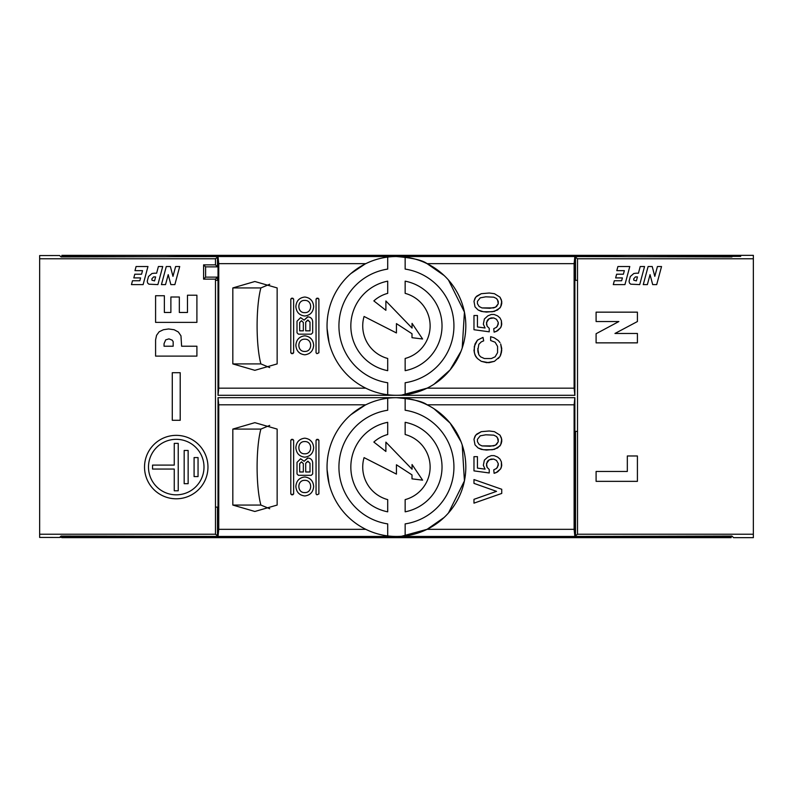 <?xml version="1.0" encoding="UTF-8"?>
<svg xmlns="http://www.w3.org/2000/svg" width="793" height="793" viewBox="0 0 793 793"><rect width="100%" height="100%" fill="white"/><g stroke="black" fill="none" stroke-linecap="round" stroke-linejoin="round"><path stroke-width="1.19" d="M292.736 494.822L293.628 493.94L293.628 440.204L291.685 439.312L290.793 440.204L290.793 493.94L291.685 494.822L293.628 493.94L293.628 440.204L293.628 493.94L292.736 494.822L290.793 493.94L290.793 440.204L292.736 439.312L293.628 440.204L293.628 493.94L292.736 494.822M473.976 499.332L473.976 503.149L501.731 493.434L501.731 489.271L473.976 479.557L473.976 483.373L496.527 491.353L473.976 499.332L473.976 503.149L501.731 493.434L501.731 489.271L501.731 493.434L501.731 489.271L473.976 479.557L473.976 483.373L496.527 491.353L473.976 499.332M387.708 257.081A69.388 69.388 -90 0 0 387.708 394.755L387.708 382.741A57.492 57.492 90 0 1 387.708 269.085L387.708 257.081L387.708 269.085A57.492 57.492 -90 0 0 387.708 382.741L387.708 382.741A57.492 57.492 90 0 1 387.708 269.085L387.708 257.081A69.388 69.388 -90 0 0 387.708 394.755L387.708 382.741A57.492 57.492 -90 0 1 387.708 269.085L387.708 257.081A69.388 69.388 90 0 1 396.431 256.526C412.578 257.894 422.798 260.273 427.08 263.663L444.12 275.518M405.154 394.755A69.388 69.388 -90 0 0 405.154 257.081L405.154 269.085A57.492 57.492 90 0 1 405.154 382.741L405.154 394.755A69.388 69.388 -90 0 0 405.154 257.081L405.154 269.085A57.492 57.492 90 0 1 405.154 382.741L405.154 394.755A69.388 69.388 -90 0 0 405.154 257.081L405.154 257.081A69.388 69.388 -90 0 1 405.154 394.755L405.154 394.755M405.154 370.668A45.597 45.597 -90 0 0 405.154 281.158L405.154 293.36A33.703 33.703 90 0 1 405.154 358.466L405.154 370.668A45.597 45.597 -90 0 0 405.154 281.158L405.154 293.36A33.703 33.703 90 0 1 405.154 358.466L405.154 370.668A45.597 45.597 -90 0 0 405.154 281.158L405.154 281.158A45.597 45.597 -90 0 1 405.154 370.668L405.154 370.668M387.708 281.158A45.597 45.597 -90 0 0 387.708 370.668L387.708 358.466A33.703 33.703 90 0 1 364.076 316.466L396.431 332.951L396.431 323.623L412.003 333.734L412.003 337.699L422.6 338.998L412.053 323.366L412.053 328.074L385.884 300.983L385.884 310.311L373.84 300.904A33.703 33.703 90 0 1 387.708 293.36L387.708 281.158L387.708 293.36A33.703 33.703 -90 0 0 373.84 300.904L373.84 300.904A33.703 33.703 90 0 1 387.708 293.36L387.708 281.158A45.597 45.597 -90 0 0 387.708 370.668L387.708 358.466A33.703 33.703 90 0 1 364.076 316.466A33.703 33.703 -90 0 0 387.708 358.466L387.708 370.668L387.708 358.466A33.703 33.703 -90 0 1 364.076 316.466L396.431 332.951L396.431 323.623L396.431 332.951L396.431 323.623L412.003 333.734L412.003 337.699L422.6 338.998L412.053 323.366L422.6 338.998L412.053 323.366L412.053 328.074L385.884 300.983L412.053 328.074L385.884 300.983L385.884 310.311L373.84 300.904A33.703 33.703 -90 0 1 387.708 293.36L387.708 281.158M501.384 325.913L501.384 320.709L501.731 324.178L501.384 325.913L501.384 320.709L501.731 324.178L500.69 327.648L501.384 325.913M477.445 326.954L477.445 315.505L477.445 326.954L485.078 327.995L483.343 324.178L484.384 318.974L487.854 315.852L491.323 314.464L494.098 314.464L497.568 315.852L499.996 317.934L501.384 320.709L499.996 317.934L497.568 315.852L494.098 314.464L491.323 314.464L487.854 315.852L484.384 318.974L483.343 324.178L485.078 327.995L477.445 326.954L477.445 315.505L477.445 326.954M489.241 331.811L489.241 328.342L487.16 326.26L486.466 324.178L487.16 320.709L488.201 319.321L490.976 317.934L493.752 317.934L496.527 319.321L498.262 322.444L498.262 324.178L496.527 327.301L493.752 328.689L494.098 332.158L496.18 331.464L500.69 327.648L497.568 330.77L494.098 332.158L493.752 328.689L496.527 327.301L497.568 325.913L498.262 322.444L496.527 319.321L493.752 317.934L489.241 318.627L486.466 322.444L487.16 326.26L489.241 328.342L489.241 331.811L473.976 329.729L473.976 315.505L477.445 315.505L473.976 315.505L473.976 329.729L489.241 331.811L489.241 328.342L489.241 331.811M480.221 297.861L485.772 296.82L493.752 297.167L496.527 298.555L497.568 299.942L498.262 303.759L496.527 306.534L493.752 307.922L481.956 307.922L479.18 306.534L477.445 303.759L477.445 301.33L480.221 297.861L485.772 296.82L493.752 297.167L496.527 298.555L498.262 301.33L498.262 303.759L495.486 307.228L489.935 308.269L481.956 307.922L479.18 306.534L477.445 303.759L477.445 301.33L477.445 303.759L477.445 301.33L480.221 297.861M475.017 306.881L478.139 310.004L481.262 311.391L486.466 312.085L494.445 311.391L499.996 307.922L501.384 305.146L501.731 301.33L499.996 297.167L494.445 293.697L489.241 293.004L481.262 293.697L475.711 297.167L473.976 301.33L475.017 306.881L478.139 310.004L483.343 311.738L492.364 311.738L497.568 310.004L500.69 306.881L501.731 301.33L501.731 303.759L501.384 299.942L499.996 297.167L494.445 293.697L489.241 293.004L481.262 293.697L476.752 296.126L475.017 298.208L473.976 301.33L475.017 306.881M483.69 340.851L482.996 337.382L483.69 340.851L481.262 341.892L478.833 344.321L477.792 350.565L478.833 344.321L481.262 341.892L483.69 340.851L482.996 337.382L483.69 340.851M498.262 358.545L499.996 356.463L494.445 361.321L488.894 362.708L481.262 361.321L477.445 358.545L475.017 355.076L473.976 350.565L475.017 343.974L477.445 340.157L482.996 337.382L477.445 340.157L474.323 346.402L474.323 352.647L475.711 356.463L477.445 358.545L481.262 361.321L486.813 362.708L494.445 361.321L499.996 356.463L498.262 358.545M500.69 355.076L501.731 350.565L500.69 343.974L501.731 348.484L501.384 352.647L499.996 356.463L501.731 350.565L500.69 343.974L501.731 348.484L500.69 355.076M499.996 342.586L498.262 340.504L499.996 342.586M478.139 352.647L477.792 350.565L478.833 354.729L480.568 356.81L484.384 358.545L491.323 358.545L495.139 356.81L497.568 352.647L497.568 346.402L495.139 342.239L490.629 340.504L490.629 336.688L494.098 337.729L498.262 340.504L494.098 337.729L490.629 336.688L490.629 340.504L495.139 342.239L497.568 346.402L497.568 352.647L495.139 356.81L491.323 358.545L484.384 358.545L480.568 356.81L478.833 354.729L477.792 348.484L478.139 352.647M731.969 256.922L731.81 256.407L740.672 256.407L740.672 255.346L61.864 255.346L61.864 256.972M256.139 537.654L731.156 537.654L731.156 536.474L396.51 537.396L61.864 536.474L61.864 537.654L256.139 537.654M731.81 256.407L629.097 256.724C590.23 256.149 500.086 255.594 396.51 255.604C292.924 255.594 202.79 256.149 163.913 256.724L61.864 256.526M61.864 537.337L59.762 537.337M577.512 280.325L574.875 280.325M218.016 280.325L215.488 280.325M215.488 507.123L218.016 507.123M574.875 431.392L577.512 431.392M305.701 471.984L305.701 463.271L308.001 461.268L310.004 463.271L310.004 471.984L305.701 471.984L305.701 463.271L307.694 461.268L310.004 463.271L310.004 471.984L305.701 471.984L305.701 463.271L307.694 461.268L305.701 463.271L305.701 471.984M299.675 471.984L299.675 463.657L301.568 461.883L303.342 463.657L303.342 471.984L299.675 471.984L299.675 463.657L301.449 461.883L303.342 463.657L303.342 471.984L299.675 471.984L299.675 463.657L301.449 461.883L299.675 463.657L299.675 471.984M297.008 473.927L298.396 475.314L311.282 475.314L312.67 473.927L312.67 462.745C312.373 459.861 310.797 458.285 307.952 458.027L304.096 461.278L300.616 458.77L297.008 462.378L297.008 473.927L298.396 475.314L297.008 473.927L298.396 475.314L311.282 475.314L312.67 473.927L312.67 462.745C312.373 459.861 310.797 458.285 307.952 458.027L304.096 461.278L307.585 458.027L304.096 461.278L300.616 458.77L297.008 462.378L297.008 473.927M304.76 492.572C296.899 492.998 296.889 479.943 304.76 480.36C312.611 479.934 312.63 492.988 304.76 492.572C296.899 492.998 296.889 479.943 304.76 480.36C312.611 479.934 312.63 492.988 304.76 492.572C296.899 492.998 296.889 479.943 304.76 480.36C296.889 479.943 296.899 492.998 304.76 492.572M305.008 495.932C310.251 495.169 313.126 492.076 313.641 486.664L313.641 486.268C313.126 480.855 310.251 477.763 305.008 476.999L304.502 476.999C299.268 477.763 296.394 480.855 295.878 486.268L295.878 486.664C296.404 492.146 299.328 495.228 304.631 495.932L305.008 495.932C310.251 495.169 313.126 492.076 313.641 486.664L313.641 486.268C313.126 480.855 310.251 477.763 305.008 476.999L304.502 476.999C299.268 477.763 296.394 480.855 295.878 486.268L295.878 486.664C296.404 492.146 299.328 495.228 304.631 495.932L305.008 495.932C310.251 495.169 313.126 492.076 313.641 486.664C313.126 492.076 310.251 495.169 305.008 495.932M311.213 480.033L309.181 478.268L311.213 480.033M298.515 493.147L300.388 494.703L298.515 493.147M304.76 453.784C296.899 454.211 296.889 441.146 304.76 441.572C312.611 441.146 312.63 454.191 304.76 453.784C296.899 454.211 296.889 441.146 304.76 441.572C312.611 441.146 312.63 454.191 304.76 453.784C296.899 454.211 296.889 441.146 304.76 441.572C296.889 441.146 296.899 454.211 304.76 453.784M305.008 457.145C310.251 456.371 313.126 453.289 313.641 447.876L313.641 447.48C313.126 442.068 310.251 438.975 305.008 438.202L304.631 438.202C299.328 438.906 296.404 441.998 295.878 447.48L295.878 447.876C296.394 453.289 299.268 456.381 304.502 457.145L305.008 457.145C310.251 456.371 313.126 453.289 313.641 447.876L313.641 447.48C313.126 442.068 310.251 438.975 305.008 438.202L304.631 438.202C299.328 438.906 296.404 441.998 295.878 447.48L295.878 447.876C296.394 453.289 299.268 456.381 304.502 457.145L305.008 457.145C310.251 456.371 313.126 453.289 313.641 447.876C313.126 453.289 310.251 456.371 305.008 457.145M311.213 441.235L309.181 439.481L311.213 441.235M318.885 493.94L318.885 440.204L316.942 439.312L316.05 440.204L316.05 493.94L316.942 494.822L318.885 493.94L318.885 440.204L318.885 493.94L318.885 440.204L317.993 439.312L316.05 440.204L316.05 493.94L316.942 494.822L318.885 493.94M365.781 529.318L218.749 529.318L218.016 536.455L218.016 397.68L396.431 397.68A69.388 69.388 90 0 1 465.818 467.067A69.388 69.388 90 0 1 396.431 536.455L574.915 536.455L574.866 397.68L574.866 536.455L574.112 529.318L427.08 529.318L401.555 536.266M304.76 351.418C296.899 351.844 296.889 338.789 304.76 339.206C312.611 338.78 312.63 351.834 304.76 351.418C296.899 351.844 296.889 338.789 304.76 339.206C312.611 338.78 312.63 351.834 304.76 351.418C296.899 351.844 296.889 338.789 304.76 339.206C296.889 338.789 296.899 351.844 304.76 351.418M305.008 354.778C310.251 354.015 313.126 350.922 313.641 345.51L313.641 345.114C313.126 339.701 310.251 336.609 305.008 335.845L304.502 335.845C299.268 336.609 296.394 339.701 295.878 345.114L295.878 345.51C296.404 350.992 299.328 354.075 304.631 354.778L305.008 354.778C310.251 354.015 313.126 350.922 313.641 345.51L313.641 345.114C313.126 339.701 310.251 336.609 305.008 335.845L304.502 335.845C299.268 336.609 296.394 339.701 295.878 345.114L295.878 345.51C296.404 350.992 299.328 354.075 304.631 354.778L305.008 354.778C310.251 354.015 313.126 350.922 313.641 345.51C313.126 350.922 310.251 354.015 305.008 354.778M311.213 338.879L309.181 337.114L311.213 338.879M298.515 351.993L300.388 353.549L298.515 351.993M618.867 321.542L596.098 321.542L596.098 312.155L637.413 312.155L637.413 321.542L614.962 333.476L637.413 333.476L637.413 342.863L596.098 342.863L596.098 333.724L618.867 321.542M501.384 467.067L501.384 461.863L501.731 465.332L501.384 467.067L501.384 461.863L501.731 465.332L500.69 468.802L501.384 467.067M477.445 468.108L477.445 456.659L477.445 468.108L485.078 469.149L483.343 465.332L484.384 460.128L487.854 457.006L491.323 455.618L494.098 455.618L497.568 457.006L499.996 459.088L501.384 461.863L499.996 459.088L497.568 457.006L494.098 455.618L491.323 455.618L487.854 457.006L484.384 460.128L483.343 465.332L485.078 469.149L477.445 468.108L477.445 456.659L477.445 468.108M489.241 472.965L489.241 469.496L487.16 467.414L486.466 465.332L487.16 461.863L488.201 460.475L490.976 459.088L493.752 459.088L496.527 460.475L498.262 463.598L498.262 465.332L496.527 468.455L493.752 469.843L494.098 473.312L496.18 472.618L500.69 468.802L497.568 471.924L494.098 473.312L493.752 469.843L496.527 468.455L497.568 467.067L498.262 463.598L496.527 460.475L493.752 459.088L489.241 459.781L486.466 463.598L487.16 467.414L489.241 469.496L489.241 472.965L473.976 470.883L473.976 456.659L477.445 456.659L473.976 456.659L473.976 470.883L489.241 472.965L489.241 469.496L489.241 472.965M396.441 397.68L574.866 397.68L574.112 404.817L427.08 404.817C422.798 401.427 412.578 399.048 396.441 397.68L396.431 397.68A69.388 69.388 90 0 0 387.708 398.235A69.388 69.388 -90 0 0 387.708 535.909L387.708 523.895A57.492 57.492 90 0 1 387.708 410.239L387.708 398.235L387.708 410.239A57.492 57.492 -90 0 0 387.708 523.895L387.708 535.909A69.388 69.388 90 0 0 396.431 536.455L218.016 536.455M405.154 535.909A69.388 69.388 -90 0 0 405.154 398.235L405.154 410.239A57.492 57.492 90 0 1 405.154 523.895L405.154 535.909A69.388 69.388 -90 0 0 405.154 398.235L405.154 398.235M405.154 511.822A45.597 45.597 -90 0 0 405.154 422.312L405.154 434.514A33.703 33.703 90 0 1 405.154 499.62L405.154 511.822A45.597 45.597 -90 0 0 405.154 422.312L405.154 422.312M387.708 422.312A45.597 45.597 -90 0 0 387.708 511.822L387.708 499.62A33.703 33.703 90 0 1 364.076 457.62L396.431 474.105L396.431 464.777L412.003 474.888L412.003 478.853L422.6 480.152L412.053 464.52L412.053 469.228L385.884 442.137L385.884 451.465L373.84 442.058A33.703 33.703 90 0 1 387.708 434.514L387.708 422.312L387.708 434.514A33.703 33.703 -90 0 0 373.84 442.058L373.84 442.058M364.076 457.62A33.703 33.703 -90 0 0 387.708 499.62L387.708 511.822M385.884 442.137L412.053 469.228M412.053 464.52L422.6 480.152M396.431 474.105L396.431 464.777M318.885 352.786L318.885 299.05L316.942 298.158L316.05 299.05L316.05 352.786L316.942 353.668L318.885 352.786L318.885 299.05L318.885 352.786L318.885 299.05L317.993 298.158L316.05 299.05L316.05 352.786L316.942 353.668L318.885 352.786M176.244 498.797A31.72 31.72 0 0 1 144.524 467.077A31.72 31.72 0 0 1 176.244 435.357A31.72 31.72 0 0 1 207.964 467.077A31.72 31.72 0 0 1 176.244 498.797M176.244 439.322A27.755 27.755 0 0 1 203.999 467.077A27.755 27.755 0 0 1 176.244 494.832A27.755 27.755 0 0 1 148.489 467.077A27.755 27.755 0 0 1 176.244 439.322M187.475 312.472L179.337 312.472L179.337 296.998L170.882 296.998L170.882 312.472L164.369 312.472L164.369 295.73L155.587 295.73L155.587 322.374L196.902 322.374L196.902 295.214L187.475 295.214L187.475 312.472M196.902 356.116L155.587 356.116L155.587 339.88L156.568 335.31L159.165 331.761L163.398 329.729L168.602 328.966L174.133 329.729L178.366 332.009L180.963 335.816L181.617 346.224L196.902 346.224L196.902 356.116M172.279 420.29L180.209 420.29L180.209 372.71L172.279 372.71L172.279 420.29M173.161 341.654L173.161 346.224L164.052 346.224L164.052 343.686L165.678 339.88L168.929 338.869L172.18 340.138L173.161 341.654M184.174 483.68L188.139 483.68L188.139 450.474L184.174 450.474L184.174 483.68M174.262 469.059L152.543 469.059L152.543 465.094L174.262 465.094L174.262 443.366L178.227 443.366L178.227 490.788L174.262 490.788L174.262 469.059M194.087 476.583L194.087 457.571L198.052 457.571L198.052 476.583L194.087 476.583M480.221 435.843L485.772 434.802L493.752 435.149L496.527 436.537L497.568 437.924L498.262 441.741L496.527 444.516L493.752 445.904L481.956 445.904L479.18 444.516L477.445 441.741L477.445 439.312L480.221 435.843L485.772 434.802L493.752 435.149L496.527 436.537L498.262 439.312L498.262 441.741L495.486 445.21L489.935 446.251L481.956 445.904L479.18 444.516L477.445 441.741L477.445 439.312L477.445 441.741L477.445 439.312L480.221 435.843M475.017 444.863L478.139 447.986L481.262 449.373L486.466 450.067L494.445 449.373L499.996 445.904L501.384 443.128L501.731 439.312L499.996 435.149L494.445 431.679L489.241 430.986L481.262 431.679L475.711 435.149L473.976 439.312L475.017 444.863L478.139 447.986L483.343 449.72L492.364 449.72L497.568 447.986L500.69 444.863L501.731 439.312L501.731 441.741L501.384 437.924L499.996 435.149L494.445 431.679L489.241 430.986L481.262 431.679L476.752 434.108L475.017 436.19L473.976 439.312L475.017 444.863M292.736 353.668L293.628 352.786L293.628 299.05L291.685 298.158L290.793 299.05L290.793 352.786L291.685 353.668L293.628 352.786L293.628 299.05L293.628 352.786L292.736 353.668L290.793 352.786L290.793 299.05L292.736 298.158L293.628 299.05L293.628 352.786L292.736 353.668M740.672 255.346L753.35 255.346L753.35 537.654L733.555 537.654L731.959 536.058L574.915 536.425M753.35 258.776L577.512 258.776L577.512 534.224L753.35 534.224M577.512 258.776L574.925 256.763M574.925 256.575L731.959 256.942M218.016 256.763L215.488 258.776L39.65 258.776L39.65 255.564L59.644 255.534L61.041 256.942L218.016 256.575M224.33 256.526L568.67 256.526M577.512 534.224L574.915 536.237M218.016 536.237L215.488 534.224L39.65 534.224L39.65 537.436L59.644 537.466L61.041 536.058L218.016 536.425M222.387 536.455L570.613 536.455M575.51 256.763L575.51 280.325M575.51 431.392L575.51 536.237M217.49 280.325L217.49 277.134L205.615 277.134L205.615 268.133L205.595 277.134L203.593 279.136L215.488 279.136L215.488 534.224M217.49 507.123L217.49 536.237M217.49 256.763L217.49 266.864L205.595 266.864L205.595 268.133M39.65 534.224L39.65 258.776M203.593 279.136L203.593 264.862L205.595 266.864M215.488 258.776L215.488 264.862L203.593 264.862M215.488 264.862L217.49 266.864M217.49 277.134L215.488 279.136M305.701 330.83L305.701 322.117L308.001 320.114L310.004 322.117L310.004 330.83L305.701 330.83L305.701 322.117L307.694 320.114L310.004 322.117L310.004 330.83L305.701 330.83L305.701 322.117L307.694 320.114L305.701 322.117L305.701 330.83M299.675 330.83L299.675 322.503L301.568 320.729L303.342 322.503L303.342 330.83L299.675 330.83L299.675 322.503L301.449 320.729L303.342 322.503L303.342 330.83L299.675 330.83L299.675 322.503L301.449 320.729L299.675 322.503L299.675 330.83M297.008 332.773L298.396 334.16L311.282 334.16L312.67 332.773L312.67 321.591C312.373 318.707 310.797 317.131 307.952 316.873L304.096 320.124L300.616 317.616L297.008 321.224L297.008 332.773L298.396 334.16L297.008 332.773L298.396 334.16L311.282 334.16L312.67 332.773L312.67 321.591C312.373 318.707 310.797 317.131 307.952 316.873L304.096 320.124L307.585 316.873L304.096 320.124L300.616 317.616L297.008 321.224L297.008 332.773M161.435 284.608L166.282 266.527L170.386 266.527L172.973 276.351L175.61 266.527L179.714 266.527L174.866 284.608L170.872 284.608L168.215 274.646L165.539 284.608L161.435 284.608M133.809 277.917L140.579 277.917L139.816 280.762L132.49 280.762L131.46 284.608L143.117 284.608L147.964 266.527L136.079 266.527L134.979 270.661L142.522 270.661L141.57 274.219L134.8 274.219L133.809 277.917M154.268 273.218L151.978 273.506L148.509 276.489L147.25 281.188L147.647 283.042L148.896 284.181L157.886 284.608L162.724 266.527L158.402 266.527L156.608 273.218L154.268 273.218M153.614 276.916L155.616 276.916L154.546 280.9L151.959 280.197L151.899 278.769L153.614 276.916M362.579 536.534L347.939 536.534L362.579 536.534M427.08 529.318L444.12 517.472M448.471 512.962L464.43 480.895L462.21 444.992M461.011 441.701L450.057 423.036L433.91 408.673M374.048 532.747L372.819 532.321M574.112 404.817L574.112 529.318M269.729 508.729L260.877 505.062C255.842 486.218 255.842 447.916 260.877 429.082L269.719 425.405M365.127 405.144L350.853 414.749M327.093 469.664L329.075 483.73M218.749 529.318L218.749 404.817L218.016 397.68M365.781 404.817L218.749 404.817M277.144 429.082L277.144 505.062L254.85 511.475L232.825 505.062L232.825 429.082L254.85 422.659L277.144 429.082M260.877 429.082L232.825 429.082M260.877 505.062L232.825 505.062M304.76 312.63C296.899 313.057 296.889 299.992 304.76 300.418C312.611 299.992 312.63 313.037 304.76 312.63C296.899 313.057 296.889 299.992 304.76 300.418C312.611 299.992 312.63 313.037 304.76 312.63C296.899 313.057 296.889 299.992 304.76 300.418C296.889 299.992 296.899 313.057 304.76 312.63M305.008 315.991C310.251 315.217 313.126 312.135 313.641 306.722L313.641 306.326C313.126 300.914 310.251 297.821 305.008 297.048L304.631 297.048C299.328 297.752 296.404 300.844 295.878 306.326L295.878 306.722C296.394 312.135 299.268 315.227 304.502 315.991L305.008 315.991C310.251 315.217 313.126 312.135 313.641 306.722L313.641 306.326C313.126 300.914 310.251 297.821 305.008 297.048L304.631 297.048C299.328 297.752 296.404 300.844 295.878 306.326L295.878 306.722C296.394 312.135 299.268 315.227 304.502 315.991L305.008 315.991C310.251 315.217 313.126 312.135 313.641 306.722C313.126 312.135 310.251 315.217 305.008 315.991M311.213 300.081L309.181 298.327L311.213 300.081M627.322 471.458L627.322 455.975L637.413 455.975L637.413 481.351L596.098 481.351L596.098 471.458L627.322 471.458M365.781 388.164L218.749 388.164L218.016 395.301L218.016 256.526L396.431 256.526A69.388 69.388 90 0 1 465.818 325.913A69.388 69.388 90 0 1 396.431 395.301L574.925 395.301M574.925 387.321L574.866 256.526L574.866 395.301L574.112 388.164L427.08 388.164L401.555 395.112M448.471 280.018L464.43 312.095L462.21 347.998M461.011 351.289L450.057 369.944L433.91 384.318M218.016 395.301L396.441 395.301A69.388 69.388 90 0 1 387.708 394.755M374.048 391.593L372.819 391.167M269.729 367.575L260.877 363.908C255.842 345.064 255.842 306.762 260.877 287.928L269.719 284.251M396.431 256.526L574.866 256.526L574.112 263.663L574.112 388.164M574.112 263.663L427.08 263.663M365.127 263.99L350.853 273.595M327.093 328.51L329.075 342.576M218.749 388.164L218.749 263.663L218.016 256.526M365.781 263.663L218.749 263.663M232.825 363.908L232.825 287.928L254.85 281.505L277.144 287.928L277.144 363.908L254.85 370.321L232.825 363.908L260.877 363.908M260.877 287.928L232.825 287.928M643.262 284.608L648.109 266.527L652.213 266.527L654.8 276.351L657.437 266.527L661.54 266.527L656.693 284.608L652.698 284.608L650.042 274.646L647.366 284.608L643.262 284.608M615.636 277.917L622.406 277.917L621.643 280.762L614.317 280.762L613.286 284.608L624.943 284.608L629.791 266.527L617.906 266.527L616.805 270.661L624.349 270.661L623.397 274.219L616.627 274.219L615.636 277.917M636.095 273.218L633.805 273.506L630.336 276.489L629.077 281.188L629.473 283.042L630.722 284.181L639.713 284.608L644.55 266.527L640.229 266.527L638.434 273.218L636.095 273.218M635.441 276.916L637.443 276.916L636.373 280.9L633.785 280.197L633.726 278.769L635.441 276.916"/></g></svg>
